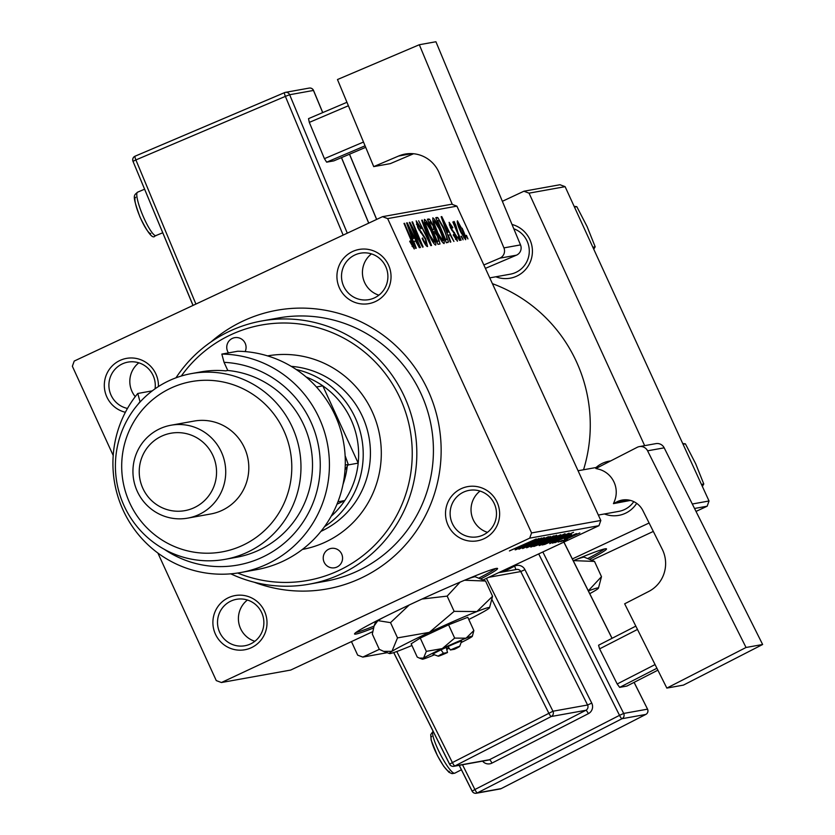 <?xml version="1.0" encoding="UTF-8"?>
<svg xmlns="http://www.w3.org/2000/svg" width="835" height="835" viewBox="0 0 835 835"><rect width="100%" height="100%" fill="white"/><g stroke="black" fill="none" stroke-linecap="round" stroke-linejoin="round"><path stroke-width="1.25" d="M589.781 559.241A78.657 3.705 155.4 0 0 606.502 548.898A78.657 3.705 155.4 0 0 605.051 548.825A78.657 3.705 155.4 0 0 573.238 560.734M587.798 558.511A78.657 3.705 155.4 0 0 604.55 548.929M480.856 578.853A78.657 3.705 155.4 0 0 497.577 568.51A78.657 3.705 155.4 0 0 411.634 603.851A78.657 3.705 155.4 0 0 354.541 633.995A78.657 3.705 155.4 0 0 373.433 628.035M355.835 632.533A78.657 3.705 155.4 0 0 374.038 626.114M484.018 538.721A27.534 27.044 79.8 0 1 448.051 525.205A27.534 27.044 79.8 0 1 461.129 488.715A27.534 27.044 79.8 0 1 497.096 502.232A27.534 27.044 79.8 0 1 484.018 538.721M463.477 492.159A23.599 23.182 -100.2 0 0 477.474 536.811A23.599 23.182 -100.2 0 0 495.395 506.553A23.599 23.182 -100.2 0 0 463.477 492.159M251.408 647.668A27.534 27.044 79.8 0 1 215.43 634.151A27.534 27.044 79.8 0 1 228.508 597.662A27.534 27.044 79.8 0 1 264.476 611.178A27.534 27.044 79.8 0 1 251.408 647.668M230.867 601.106A23.599 23.182 -100.2 0 0 244.853 645.758A23.599 23.182 -100.2 0 0 262.774 615.499A23.599 23.182 -100.2 0 0 230.867 601.106M125.386 412.281A27.534 27.044 79.8 0 1 119.916 360.48A27.534 27.044 79.8 0 1 158.42 386.563M155.059 388.818A23.599 23.182 -100.2 0 0 122.275 363.924A23.599 23.182 -100.2 0 0 127.473 408.44M375.426 301.55A27.534 27.044 79.8 0 1 339.459 288.023A27.534 27.044 79.8 0 1 352.537 251.544A27.534 27.044 79.8 0 1 388.505 265.06A27.534 27.044 79.8 0 1 375.426 301.55M354.896 254.978A23.599 23.182 -100.2 0 0 368.882 299.64A23.599 23.182 -100.2 0 0 386.803 269.381A23.599 23.182 -100.2 0 0 354.896 254.978M138.829 362.828A23.599 23.182 -100.2 0 0 135.26 396.656M247.421 600.01A23.599 23.182 -100.2 0 0 254.852 641.29M480.041 491.063A23.599 23.182 -100.2 0 0 487.473 532.344M371.45 253.892A23.599 23.182 -100.2 0 0 378.881 295.173M512.001 224.458A27.534 27.044 79.8 0 1 516.823 276.093A27.534 27.044 79.8 0 1 495.844 276.782M489.759 277.878L510.279 274.183A23.599 23.182 -100.2 0 0 513.796 228.759M636.688 503.348A27.534 27.044 79.8 0 1 604.436 513.963M596.075 467.517A27.534 27.044 79.8 0 1 610.646 460.941M598.351 515.059L618.86 511.364A23.599 23.182 -100.2 0 0 633.786 501.637M211.025 341.912A141.585 139.101 79.8 0 1 243.1 321.016A141.585 139.101 79.8 0 1 428.084 390.54A141.585 139.101 79.8 0 1 360.845 578.196A141.585 139.101 79.8 0 1 254.289 582.245M583.529 469.771A149.455 146.835 -100.2 0 0 492.399 283.66M382.524 216.672L451.777 204.21L456.912 206.141L387.659 218.603L382.524 216.672L74.231 361.054L72.363 366.273L113.205 455.472M157.878 553.031L216.275 680.598L221.421 682.529L290.674 670.067L372.661 631.667M539.337 545.453L565.013 533.722L555.839 538.523L539.233 545.589M553.918 540.955L573.551 532.281L549.722 543.637L555.713 540.631L553.866 540.829M509.527 550.839L536.279 538.982L509.433 550.954M522.814 548.376L548.428 536.707L522.658 548.553M554.043 535.788L526.645 547.791L550.39 536.446L530.569 546.08L554.043 535.788M530.945 546.956L556.621 535.235L547.447 540.036L530.83 547.092M567.383 539.452L563.228 541.205L567.383 539.452M456.912 206.141L600.824 520.466L598.956 525.685L529.703 538.147L221.421 682.529M598.956 525.685L483.288 579.855M544.89 542.312L533.784 546.508L560.744 534.703L544.827 542.186M519.36 547.175L538.992 538.502L515.164 549.858L521.155 546.852L519.307 547.05M531.718 542.562L515.686 549.764L541.623 538.022L522.261 547.509L544.305 537.542L518.932 549.179L531.665 542.437M552.686 543.042L571.537 534.473L552.572 543.178M545.067 544.305L542.176 544.994L569.136 533.158L545.067 544.305L544.827 543.783M560.901 541.602L579.834 532.981L560.807 541.706M562.529 540.318L558.375 542.082L562.529 540.318M564.272 538.961L576.369 533.607L564.22 538.836M558.991 540.955L554.837 542.719L558.991 540.955M439.617 228.686C443.27 236.629 444.752 241.597 444.063 243.601C442.425 242.755 440.191 239.259 437.383 233.101L433.01 221.912L432.78 217.862C434.471 218.739 436.757 222.34 439.617 228.686L439.147 228.905M448.311 235.105L450.817 242.035L450.253 242.14L441.151 216.714L441.788 216.599L453.927 241.472L450.107 234.781L447.81 235.334M414.254 248.966L409.693 241.357L410.068 240.929L412.97 246.022L412.083 246.44L412.949 246.043L411.478 241.211L403.983 223.404L404.516 223.3L412.281 241.743L414.317 248.945M417.521 223.78L418.272 227.485L425.787 238.935L427.572 246.565C426.382 246.482 424.566 243.757 422.134 238.392L422.51 237.985L424.337 241.649L426.351 243.611L425.119 244.185L426.267 243.643L425.37 239.269L417.824 227.736L416.195 220.847L421.237 228.383L420.83 228.727L417.521 223.78L416.414 224.281L417.385 223.843M422.28 220.106L431.518 245.511L430.85 245.626L418.627 220.764L429.628 241.983L421.706 220.21L422.28 220.106L421.758 220.346M431.225 230.189C434.868 238.132 436.35 243.11 435.672 245.114C434.033 244.269 431.799 240.772 428.992 234.614L424.618 223.425L424.389 219.375C426.08 220.242 428.365 223.853 431.225 230.189L430.756 230.408M466.441 235.355L467.955 238.946L465.909 235.449L466.441 235.355L465.961 235.574M387.659 218.603L531.571 532.939L600.824 520.466M437.905 235.94L440.014 243.977L437.989 244.342L427.395 219.188L429.576 219.24L432.864 224.782L437.436 236.159M413.753 241.325L416.258 248.256L415.684 248.36L406.582 222.935L407.23 222.82L419.368 247.692L415.548 241.002L413.252 241.555M413.972 232.151L420.423 247.504L419.89 247.598L409.307 222.444L409.86 222.34L421.017 243.298L411.999 221.953L412.542 221.859L423.126 247.014L422.573 247.118L411.425 226.191L413.972 232.151L413.482 232.38M450.128 224.584L451.443 228.644L456.254 235.71L457.423 241.2L453.196 234.927L453.572 234.51L456.411 238.914L455.816 236.002L450.378 227.684L449.105 222.308L452.831 227.611L452.455 228.028L450.128 224.584L449.293 224.97L450.075 224.605M446.36 242.776L448.416 241.816L446.381 242.828L435.786 217.674L437.049 217.444L437.843 217.653L443.489 227.36L448.416 241.816L447.873 242.567M462.11 228.195C464.938 234.28 466.107 238.121 465.617 239.718L461.056 232.704C458.102 226.368 456.881 222.402 457.403 220.816L461.64 228.414M461.588 236.232L463.101 239.822L461.056 236.326L461.588 236.232L461.108 236.451M458.018 232.871L461.087 240.188L460.555 240.282L452.841 221.985L454.96 225.669L453.948 221.432L455.701 224.907L458.018 232.871L457.528 233.101M458.05 236.869L459.563 240.459L457.517 236.963L458.05 236.869L457.57 237.088M351.462 641.593L357.672 655.151L362.808 657.082L387.2 652.688M692.298 504.006L709.03 500.99L707.161 506.208L696.014 511.427M653.314 531.425L591.994 560.139M707.161 506.208L694.543 508.473M649.098 523.002L572.351 558.939M379.32 649.348L362.808 657.082M529.046 193.156L523.91 191.225L559.982 184.733L565.118 186.664L529.046 193.156L644.651 445.65M565.118 186.664L709.03 500.99M523.91 191.225L502.367 201.308M529.703 538.147L531.571 532.939M427.77 220.085L429.576 219.24M428.689 222.256L429.159 222.026L432.467 229.875L433.323 229.719L433.699 228.529L432.864 224.782M432.801 232.015L434.962 231.003M432.384 224.98L430.067 221.87L429.159 222.026M433.323 229.719L432.081 230.324L433.323 229.719M433.699 232.808L437.279 241.305L438.719 240.908L437.342 235.961L434.816 232.61L433.229 233.038M436.903 241.764L438.719 240.908M425.286 225.554L425.913 225.273L429.566 234.635L434.43 242.16L433.292 242.693L434.377 242.181C434.732 240.303 433.459 236.242 430.578 230.011L425.704 222.298L424.462 222.882L425.631 222.34M425.704 222.298L425.913 225.273M418.919 229.959L419.494 229.688M406.645 223.091L407.23 222.82M410.006 230.804L412.709 238.351L414.139 238.09L408.085 225.617L410.006 230.804L409.494 231.044M412.187 238.591L412.709 238.351M412.323 238.946L414.139 238.09M455.503 239.342L456.411 238.914L455.503 239.342M453.697 232.819L454.48 232.454M441.204 216.87L441.788 216.599M444.564 224.584L447.268 232.13L448.698 231.869L442.644 219.396L444.564 224.584L444.053 224.824M446.882 232.725L448.698 231.869M436.12 218.457L437.843 217.653M437.081 220.743L437.561 220.523L445.671 239.791L446.548 239.614L445.274 240.209M445.264 240.177L446.349 239.676C447.445 238.779 446.297 234.656 442.894 227.297L439.179 220.68L437.561 220.523M433.689 224.051L434.304 223.759L437.968 233.132L442.821 240.647L441.684 241.179L442.769 240.668C443.124 238.789 441.861 234.729 438.97 228.498L434.096 220.795L432.864 221.369L434.023 220.826M434.096 220.795L434.304 223.759M458.425 223.091L461.452 232.328L464.584 237.443L461.578 228.279L458.425 223.091L457.476 223.529M463.759 237.829L464.584 237.443M453.948 222.34L454.605 222.026M454.616 224.636L455.169 224.375M556.726 536.133L548.814 539.765L555.254 537.322L557.623 535.966L556.674 536.007M545.85 541.122L537.281 545.046L544.43 542.374L546.967 540.923L545.798 540.997M549.941 538.043L533.909 545.746L547.186 540.005L553.741 536.581L549.879 537.897M530.486 542.249L522.512 545.777L530.434 542.124M565.044 536.028L557.081 539.556L564.992 535.903M565.118 534.619L545.672 543.543L560.16 537.531L566.13 534.557L565.065 534.494M558.344 536.54L542.301 544.243L555.588 538.491L562.132 535.068L558.271 536.394M577.538 533.805L563.176 540.663L577.486 533.826M478.873 578.112A78.657 3.705 155.4 0 0 495.625 568.541M245.156 351.587A9.832 9.665 -100.2 0 0 232.328 338.415A9.832 9.665 -100.2 0 0 228.477 352.902M328.813 549.159A9.832 9.665 -100.2 0 0 334.647 567.769A9.832 9.665 -100.2 0 0 342.11 555.16A9.832 9.665 -100.2 0 0 328.813 549.159M302.416 549.42A98.321 96.599 -100.2 0 0 302.437 549.42A98.321 96.599 -100.2 0 0 325.546 542.019A98.321 96.599 -100.2 0 0 376.783 423.585A98.321 96.599 -100.2 0 0 267.576 355.887A98.321 96.599 -100.2 0 1 267.597 355.887M237.672 573.019A129.79 127.515 -100.2 0 0 338.624 570.597A129.79 127.515 -100.2 0 0 400.268 398.577A129.79 127.515 -100.2 0 0 230.69 334.845A129.79 127.515 -100.2 0 0 181.299 376.032M175.976 377.817A133.715 131.377 79.8 0 1 229.771 331.14A133.715 131.377 79.8 0 1 261.689 320.984A133.715 131.377 79.8 0 1 410.601 412.73A133.715 131.377 79.8 0 1 340.983 574.031A133.715 131.377 79.8 0 1 309.065 584.197A133.715 131.377 79.8 0 1 230.804 573.833M309.065 584.197L325.66 581.202A133.715 131.377 -100.2 0 0 357.568 571.046A133.715 131.377 -100.2 0 0 427.196 409.745A133.715 131.377 -100.2 0 0 278.274 317.999L261.689 320.984M291.238 366.356A86.527 85.003 79.8 0 1 368.997 437.3A86.527 85.003 79.8 0 1 321.36 531.175A86.527 85.003 79.8 0 1 320.943 531.363M574.47 207.09L576.808 206.673L587.088 226.546L595.188 246.816L593.758 249.216M574.136 206.339L576.808 206.673M592.85 247.243L595.188 246.816M683.061 444.272L685.399 443.844L695.67 463.728L703.78 483.997L702.35 486.398M682.717 443.521L685.399 443.844M701.442 484.415L703.78 483.997M296.216 369.498A86.527 85.003 79.8 0 1 355.24 417.792A86.527 85.003 79.8 0 1 324.512 526.687M331.171 516.239A82.592 81.141 -100.2 0 0 344.772 500.562A82.592 81.141 -100.2 0 0 358.194 463.122A82.592 81.141 -100.2 0 0 351.013 419.567A82.592 81.141 -100.2 0 0 322.811 385.853A82.592 81.141 -100.2 0 0 306.101 376.971M348.007 464.959L358.194 463.122L322.811 385.853L316.455 386.991M336.985 504.215L344.772 500.562L337.945 501.793M347.245 466.243A82.592 81.141 79.8 0 1 343.039 484.342M240.689 572.528L256.554 569.668A110.126 108.195 -100.2 0 0 282.835 561.308A110.126 108.195 -100.2 0 0 342.799 438.438A110.126 108.195 -100.2 0 0 237.714 351.243L221.839 354.092A110.126 108.195 79.8 0 1 329.011 455.2A110.126 108.195 79.8 0 1 240.689 572.528A110.126 108.195 79.8 0 1 127.797 519.245A110.126 108.195 79.8 0 1 137.765 393.473L152.262 390.863M242.724 545.328A86.527 85.003 -100.2 0 0 283.817 430.651A86.527 85.003 -100.2 0 0 170.768 388.16A86.527 85.003 -100.2 0 0 129.675 502.837A86.527 85.003 -100.2 0 0 242.724 545.328M168.941 380.76A94.386 92.737 79.8 0 1 191.465 373.589A94.386 92.737 79.8 0 1 296.582 438.354A94.386 92.737 79.8 0 1 247.442 552.217A94.386 92.737 79.8 0 1 224.918 559.377A94.386 92.737 79.8 0 1 119.802 494.623A94.386 92.737 79.8 0 1 168.941 380.76M187.698 518.128L210.785 513.974A47.198 46.363 -100.2 0 0 222.047 510.383A47.198 46.363 -100.2 0 0 246.617 453.457A47.198 46.363 -100.2 0 0 194.054 421.08L170.977 425.234A47.198 46.363 79.8 0 1 223.529 457.611A47.198 46.363 79.8 0 1 198.96 514.548A47.198 46.363 79.8 0 1 187.698 518.128A47.198 46.363 79.8 0 1 135.134 485.751A47.198 46.363 79.8 0 1 159.715 428.814A47.198 46.363 79.8 0 1 170.977 425.234M194.242 507.659A39.328 38.64 -100.2 0 0 212.925 455.534A39.328 38.64 -100.2 0 0 161.541 436.214A39.328 38.64 -100.2 0 0 142.858 488.35A39.328 38.64 -100.2 0 0 194.242 507.659M224.918 559.377L236.451 557.3A94.386 92.737 -100.2 0 0 258.986 550.129A94.386 92.737 -100.2 0 0 311.1 448.562A94.386 92.737 -100.2 0 0 227.778 370.479L225.617 370.865A94.386 92.737 79.8 0 0 200.849 371.899L191.465 373.589M137.765 393.473L140.092 401.979M139.977 401.708A102.256 100.461 -100.2 0 0 138.234 404.067M164.391 549.378A102.256 100.461 -100.2 0 0 315.369 496.47A102.256 100.461 -100.2 0 0 224.051 362.327L221.839 354.092M227.778 370.479L224.051 362.327M345.252 465.032L348.279 464.49L345.012 469.969M345.126 455.701L348.279 464.49M683.437 685.107L666.841 688.092L746.041 647.48L762.637 644.495L683.437 685.107M639.307 446.61L655.892 443.625A7.87 7.724 79.8 0 1 664.18 447.831L647.584 450.817A7.87 7.724 -100.2 0 0 637.178 447.33L595.866 468.518L598.163 469.061A23.599 23.182 79.8 0 1 614.372 501.438L613.443 503.641L616.888 501.866A19.664 19.32 79.8 0 1 642.898 510.602L662.239 549.232A31.459 30.916 79.8 0 1 648.753 591.451L624.653 603.809L666.841 688.092M647.584 450.817L746.041 647.48M664.18 447.831L762.637 644.495M613.443 503.641L630.477 500.426M657.876 670.171L626.876 686.067L619.664 687.372L617.19 683.99L599.603 648.868L598.57 645.225L635.821 626.125M656.915 668.261L619.664 687.372M617.19 683.99L655.068 664.566M637.481 629.444L599.603 648.868M411.926 153.63L398.639 156.02L373.725 166.614L390.321 163.629L413.555 153.744M373.725 166.614L337.476 79.544L419.327 44.735L503.923 247.891L520.518 244.905L435.922 41.75L419.327 44.735M520.518 244.905A7.87 7.724 79.8 0 1 516.416 255.186L485.406 268.369M516.416 255.186L499.821 258.172L483.841 264.966M499.821 258.172A7.87 7.724 -100.2 0 0 503.923 247.891M398.639 156.02A31.459 30.916 79.8 0 1 405.152 154.068A31.459 30.916 79.8 0 1 439.2 172.929L452.299 204.408M365.072 145.822L326.652 162.167L324.418 158.66L309.315 122.39L308.522 118.633L346.942 102.287M324.418 158.66L363.496 142.044M348.393 105.763L309.315 122.39M365.699 147.325L333.864 160.863L326.652 162.167M450.42 649.985A11.794 0.553 155.4 0 1 459.678 646.373A11.794 0.553 155.4 0 1 454.501 649.254L450.42 649.985L448.03 646.551L441.016 649.828A15.729 0.741 155.4 0 0 433.041 654.264L438.25 656.185A11.794 0.553 155.4 0 0 447.487 652.532L446.61 648.826L448.886 647.783M459.678 646.373L461.619 641.176A15.729 0.741 155.4 0 0 448.03 646.551M426.341 651.363L423.554 658.084L419.4 658.095L417.229 657.082L411.154 643.806L420.255 638.076L426.341 651.363L442.268 648.597A27.534 1.294 155.4 0 0 423.554 658.084A27.534 1.294 155.4 0 0 422.343 659.191A27.534 1.294 155.4 0 0 428.605 657.176A27.534 1.294 155.4 0 0 434.45 654.786M461.097 642.585A27.534 1.294 155.4 0 0 471.076 637.282A27.534 1.294 155.4 0 0 472.349 636.291L473.862 630.561L467.788 617.284L448.572 624.82L420.255 638.076M473.862 630.561L466.034 638.191L454.658 638.097L448.572 624.82M454.658 638.097L442.268 648.597A27.534 1.294 155.4 0 1 466.034 638.191A27.534 1.294 155.4 0 1 472.349 636.291M468.79 619.466A55.058 2.588 155.4 0 0 486.993 609.738A55.058 2.588 155.4 0 0 489.529 607.755A55.058 2.588 155.4 0 0 476.889 611.554A55.058 2.588 155.4 0 0 429.367 632.356A55.058 2.588 155.4 0 0 391.939 651.342A55.058 2.588 155.4 0 0 389.507 653.544A55.058 2.588 155.4 0 0 402.042 649.526A55.058 2.588 155.4 0 0 411.926 645.497M489.529 607.755L492.556 596.284L476.889 611.554L454.146 611.356L429.367 632.356L397.512 637.888L391.939 651.342L383.62 651.363L379.288 649.327L372.316 634.078L374.122 625.895L377.879 620.624L390.529 622.639L409.254 604.968M397.512 637.888L390.529 622.639M492.556 596.284L485.573 581.035L475.355 576.818A55.058 2.588 155.4 0 0 466.41 579.459M454.146 611.356L447.163 596.117L460.085 582.131M464.563 580.241L485.573 581.035M421.999 599.039L447.163 596.117M383.192 617.566A55.058 2.588 155.4 0 0 377.879 620.624A55.058 2.588 155.4 0 0 375.343 622.607L374.122 625.895M446.735 649.379A27.534 1.294 155.4 0 0 449.209 648.242M441.016 649.828L443.406 653.262L447.487 652.532M443.406 653.262A11.794 0.553 155.4 0 0 438.25 656.185M446.067 647.438L446.704 648.805M589.729 593.664A55.058 2.588 155.4 0 0 595.919 590.126A55.058 2.588 155.4 0 0 598.455 588.143A55.058 2.588 155.4 0 0 588.372 590.961M598.455 588.143L601.482 576.672L594.51 561.423L584.291 557.206A55.058 2.588 155.4 0 0 575.346 559.847M601.482 576.672L588.299 590.804M573.488 560.629L594.51 561.423M427.53 219.501L428.689 218.958M420.558 232.61L421.591 232.13M451.881 230.533L452.622 230.189M435.912 217.977L437.049 217.444M461.4 769.776L454.772 773.179L451.996 773.638L448.927 772.26L443.677 766.227L437.415 755.633L431.142 740.123L430.714 734.633L433.094 731.262A23.599 4.217 62.8 0 0 440.17 753.932A23.599 4.217 62.8 0 0 454.553 773.252A23.599 4.217 62.8 0 0 454.772 773.179A23.599 4.217 62.8 0 0 454.96 773.043M449.355 771.509A19.664 3.507 -117.2 0 1 436.955 754.59A19.664 3.507 -117.2 0 1 431.768 736.386M462.496 764.745L474.896 789.513L619.518 715.345L538.69 553.908M482.557 761.134A7.87 7.724 -100.2 0 0 491.961 763.096L588.372 713.654A7.87 7.724 -100.2 0 0 591.744 703.101L524.944 569.658A7.87 7.724 -100.2 0 0 514.537 566.161A3.935 0.699 -117.2 0 1 515.706 569.616M503.536 571.808L514.537 566.161M627.795 499.904L616.888 501.866M542.834 551.966L623.682 713.445L647.48 709.166A3.935 3.862 79.8 0 1 645.799 714.436L621.991 718.726L477.37 792.895L501.177 788.605L645.799 714.436A3.935 0.699 62.8 0 0 645.831 714.426A3.935 3.935 0 0 0 647.553 709.166L647.511 709.228M472.14 791.079L459.25 765.33M634.13 682.352L647.553 709.166L634.078 682.383M612.024 638.326L563.855 542.124M486.44 578.373L552.958 711.232A3.935 3.862 79.8 0 1 551.267 716.503L454.856 765.956L489.487 759.714L585.899 710.272L551.267 716.503A3.935 0.699 62.8 0 1 548.793 713.121L492.024 599.739M396.782 651.519L452.382 762.574L552.958 711.232L587.579 705.001L520.779 571.547L488.684 577.329M449.627 764.14L393.765 652.573M393.713 652.594L449.585 764.202A3.935 3.935 0 0 0 453.802 766.311A3.935 3.862 79.8 0 0 454.856 765.956A3.935 0.699 -117.2 0 1 452.382 762.574L449.658 764.202A3.935 3.862 79.8 0 0 453.802 766.311L488.423 760.08A3.935 3.862 79.8 0 0 489.487 759.714A3.935 0.699 -117.2 0 1 491.961 763.096M498.578 572.695L516.635 569.449A3.935 3.862 79.8 0 1 520.779 571.547L524.944 569.658M591.744 703.101L587.579 705.001A3.935 3.862 79.8 0 1 585.899 710.272A3.935 0.699 62.8 0 1 588.372 713.654M474.896 789.513L472.172 791.142A3.935 3.862 79.8 0 0 477.37 792.895A3.935 0.699 62.8 0 1 474.896 789.513M500.123 788.96A3.935 3.935 0 0 0 501.219 788.595A3.935 0.699 62.8 0 1 501.177 788.605A3.935 3.862 79.8 0 1 500.123 788.96L476.315 793.25A3.935 3.935 0 0 1 472.099 791.142L459.187 765.34M619.518 715.345A3.935 0.699 62.8 0 0 621.991 718.726A3.935 3.862 79.8 0 0 623.682 713.445L619.518 715.345M645.831 714.426L501.219 788.595A3.935 0.699 62.8 0 0 501.25 788.574M137.744 192.144A23.599 4.29 67 0 0 137.577 192.186A23.599 4.29 67 0 0 142.67 215.138A23.599 4.29 67 0 0 155.874 235.668A23.599 4.29 67 0 0 156.041 235.616A23.599 4.29 67 0 0 156.197 235.533M343.143 235.115L285.372 96.369L135.896 159.934L195.912 304.065M133.036 161.27A3.935 3.862 -100.2 0 1 135.051 156.208A3.935 0.72 67 0 1 135.113 156.176L284.526 92.643M193.062 305.401L132.995 161.322L135.896 159.934A3.935 0.72 67 0 1 135.082 156.187A3.935 3.935 0 0 0 132.995 161.322L193 305.433M322.686 112.61L313.459 90.441L289.651 94.731L347.297 233.174M368.715 223.143L341.442 157.638M376.616 219.438L349.468 154.224M150.801 233.56A19.664 3.58 -113 0 1 139.643 216.067A19.664 3.58 -113 0 1 135.698 197.279M322.748 112.579L313.532 90.441A3.935 3.935 0 0 0 309.2 88.082A3.935 3.862 -100.2 0 1 313.459 90.441L313.48 90.493M309.2 88.082L285.393 92.372A3.935 3.935 0 0 0 284.558 92.622A3.935 0.72 67 0 0 284.558 92.622A3.935 0.72 67 0 0 285.372 96.369L289.651 94.731A3.935 3.862 -100.2 0 0 284.578 92.612L135.082 156.187M438.573 241.044L436.924 241.816M598.778 467.026L578.06 470.752M612.076 638.305L563.917 542.092M162.741 232.777L155.059 235.919C152.815 239.436 147.764 233.08 139.894 216.839C131.888 194.409 133.798 195.745 137.577 192.186L144.601 189.201M376.679 219.407L349.531 154.204M368.767 223.112L341.505 157.617M389.507 653.544L383.849 651.446M422.343 659.191L419.4 658.095"/></g></svg>
